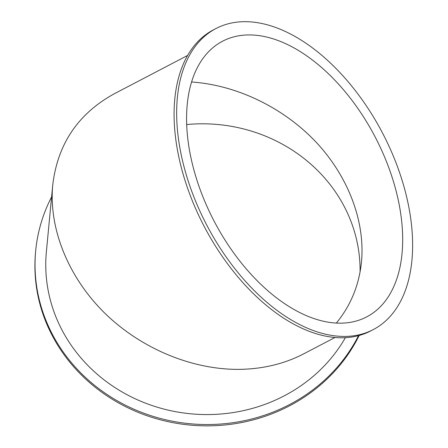<?xml version="1.0" encoding="UTF-8"?>
<svg xmlns="http://www.w3.org/2000/svg" width="448" height="448" viewBox="0 0 448 448"><rect width="100%" height="100%" fill="white"/><g stroke="black" fill="none" stroke-linecap="round" stroke-linejoin="round"><path stroke-width="0.67" d="M51.604 196.907A169.842 157.556 5.4 0 0 35.694 250.746A169.842 157.556 5.4 0 0 236.37 422.178A169.842 157.556 5.4 0 0 358.54 335.647M359.162 335.474A169.842 157.556 -174.6 0 1 236.242 423.506A169.842 157.556 -174.6 0 1 35.571 252.078L35.694 250.746M345.386 337.686A159.113 147.605 -174.6 0 1 234.377 412.367A159.113 147.605 -174.6 0 1 46.374 251.765L52.718 185.192C48.714 228.553 68.107 276.662 103.998 312.402C140.05 348.001 190.91 369.55 238.47 369.376C262.382 369.141 284.077 363.989 303.554 353.926L335.003 337.49M186.71 124.544A155.54 144.284 -174.6 0 1 360.074 271.992M191.593 81.99C236.639 85.075 283.114 107.447 315.694 141.736C348.09 176.165 365.249 221.077 361.508 261.677C359.139 285.096 350.745 305.564 336.314 323.081M187.622 55.446L114.19 93.817C78.019 113.73 57.529 144.189 52.718 185.192M215.975 28.526L213.405 29.87A169.842 99.21 62.4 0 0 188.558 190.921A169.842 99.21 62.4 0 0 323.663 335.714A169.842 99.21 62.4 0 0 370.72 330.926L373.296 329.582A169.842 99.21 -117.6 0 1 326.234 334.365A169.842 99.21 -117.6 0 1 191.128 189.577A169.842 99.21 -117.6 0 1 215.975 28.526A169.842 99.21 -117.6 0 1 382.564 133.106A169.842 99.21 -117.6 0 1 373.296 329.582M265.698 36.82A155.54 90.854 -117.6 0 1 389.43 169.417A155.54 90.854 -117.6 0 1 366.671 316.904A155.54 90.854 -117.6 0 1 214.11 221.133A155.54 90.854 -117.6 0 1 222.6 41.199A155.54 90.854 -117.6 0 1 265.698 36.82"/></g></svg>

